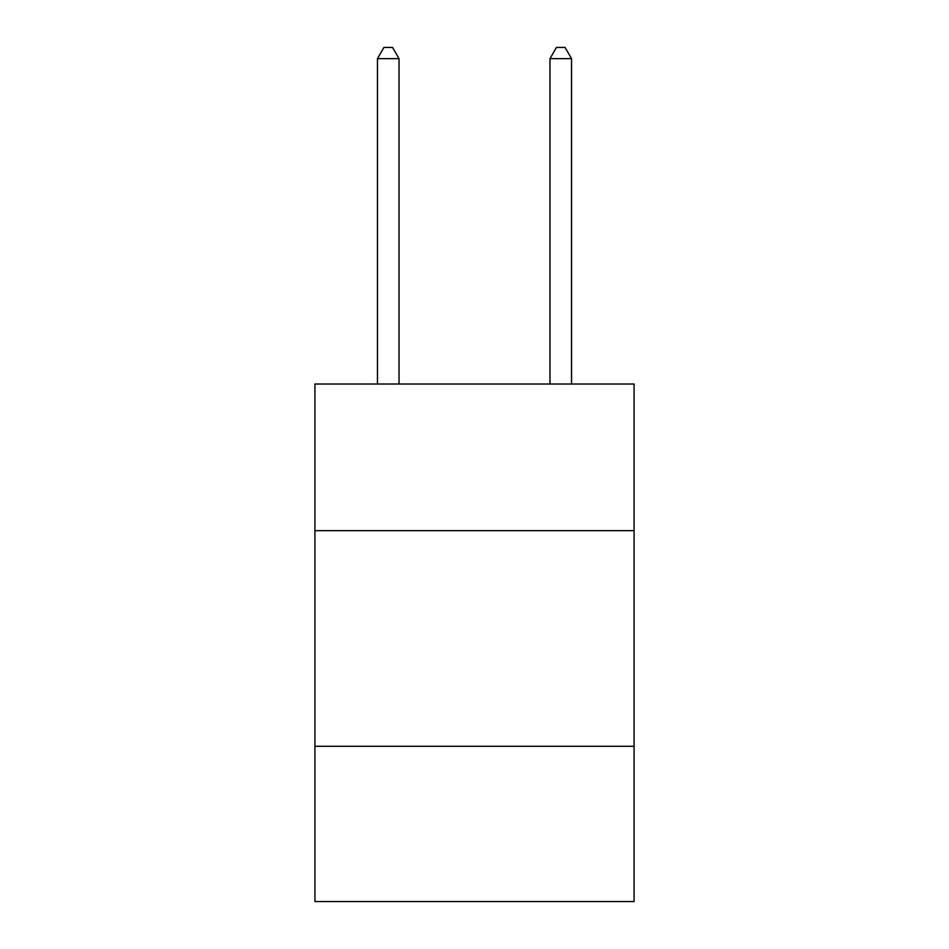 <?xml version="1.0" encoding="UTF-8"?>
<svg xmlns="http://www.w3.org/2000/svg" width="949" height="949" viewBox="0 0 949 949"><rect width="100%" height="100%" fill="white"/><g stroke="black" fill="none" stroke-linecap="round" stroke-linejoin="round"><path stroke-width="1.42" d="M634.074 530.657L634.074 384.013L314.926 384.013L314.926 530.657L634.074 530.657L634.074 901.55L314.926 901.55L314.926 530.657M634.074 746.294L314.926 746.294M399.031 384.013L399.031 58.66L377.465 58.66L377.465 384.013M377.465 58.66L383.93 47.45L392.554 47.45L399.031 58.66M571.535 384.013L571.535 58.66L549.969 58.66L549.969 384.013M549.969 58.66L556.446 47.45L565.07 47.45L571.535 58.66"/></g></svg>
